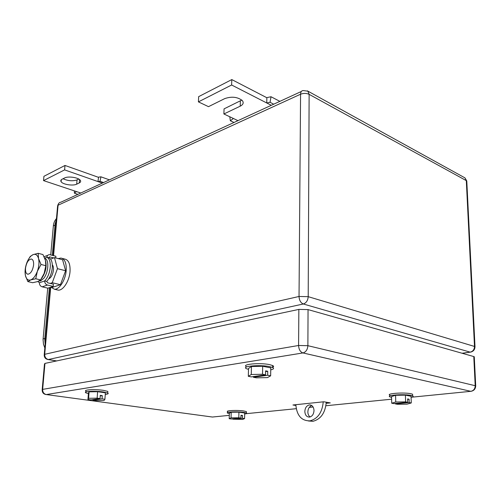 <?xml version="1.0" encoding="UTF-8"?>
<svg xmlns="http://www.w3.org/2000/svg" width="501" height="501" viewBox="0 0 501 501"><rect width="100%" height="100%" fill="white"/><g stroke="black" fill="none" stroke-linecap="round" stroke-linejoin="round"><path stroke-width="0.75" d="M267.284 97.526L271.016 96.743L270.058 102.298L266.751 102.968L266.851 97.733L267.284 97.526M279.865 101.359L271.016 96.743M229.802 116.783L230.341 120.754L233.41 118.493L237.962 120.653M273.728 104.189L270.058 102.298M271.31 105.298L231.631 85.001L198.421 101.878L208.497 106.663L224.78 98.591C231.8 96.236 237.668 96.925 242.384 100.651C243.912 102.786 243.185 104.634 240.204 106.187L223.884 113.971L233.41 118.493M234.005 122.476L230.341 120.754M223.884 113.971L224.06 108.867L241.833 100.081M198.421 101.878L198.653 96.649L231.806 79.584L231.631 85.001M266.851 97.733L231.806 79.584M98.572 177.141L100.908 176.822L100.037 181.306L97.964 181.575L98.572 177.141M109.412 179.846L100.908 176.822M74.336 190.875L74.436 193.204L76.471 191.582L80.793 193.029M103.557 182.546L100.037 181.306M102.336 183.109L64.604 169.889L43.531 180.598L76.471 191.582M77.906 194.357L74.436 193.204M43.531 180.598L43.938 176.296L64.992 165.455L64.604 169.889M98.296 177.266L64.992 165.455M61.128 181.744C62.838 184.525 73.077 186.103 76.691 184.174L79.258 182.946C80.661 182.245 81.012 181.368 80.317 180.335C78.632 177.548 68.23 175.945 64.66 177.943L62.118 179.208C60.79 179.903 60.458 180.748 61.128 181.744L61.304 179.746M76.691 184.174L77.048 179.903C72.614 181.324 67.948 180.942 63.051 178.744M77.048 179.903L78.782 179.064M229.339 413.588L227.642 413.125C224.717 411.954 237.28 411.365 243.78 412.392L246.379 412.999C247.118 413.4 246.555 413.726 244.688 413.989M227.686 411.741C224.761 410.557 237.317 409.956 243.818 410.989L246.411 411.609L246.398 412.235M244.576 418.585L242.446 418.291L232.84 419.199L242.609 419.431L244.576 418.585L244.713 413.006L238.939 412.166L231.205 412.242L229.352 413.15L229.189 418.698L231.042 417.847L231.205 412.242M231.042 417.847L238.789 417.784L238.939 412.166M242.446 418.291L242.515 415.492L241.012 415.279L240.943 418.084L231.337 418.993L229.189 418.698M232.84 419.199L232.846 418.849M240.943 418.084L238.789 417.784M242.515 415.492L241.006 415.636M248.483 369.375L246.611 368.749C240.524 366.3 259.831 364.471 269.644 366.638L272.582 367.502C274.31 368.398 273.696 369.181 270.747 369.851M246.661 366.795C240.574 364.315 259.869 362.455 269.676 364.647L272.613 365.523C273.922 366.168 273.909 366.782 272.588 367.365M270.646 375.825L267.659 375.249L253.443 377.278L256.431 377.835L267.478 377.597L270.646 375.825L270.778 367.897L262.687 366.256L251.433 366.544L248.509 368.442L248.321 376.314L251.251 374.51L251.433 366.544M251.251 374.51L262.53 374.26L262.687 366.256M267.659 375.249L267.728 371.266L265.624 370.853L265.555 374.842L251.339 376.884L248.321 376.314M253.443 377.278L253.462 376.577M265.555 374.842L262.53 374.26M267.728 371.266L265.611 371.579M88.395 393.579L85.965 392.872C82.402 391.356 95.084 390.686 103.375 391.976L107.728 393.009C108.849 393.636 108.022 394.105 105.26 394.412M86.084 391.275C82.527 389.747 95.203 389.058 103.488 390.36L107.84 391.406L107.771 392.377M104.928 399.247L102.06 398.852L92.848 400.161L95.704 400.55L104.12 400.431L104.928 399.247L105.373 392.815L97.607 391.694L89.072 391.845L88.433 393.11L87.951 399.497L88.589 398.301L89.072 391.845M88.589 398.301L97.144 398.17L97.607 391.694M102.06 398.852L102.285 395.621L100.269 395.339L100.037 398.571L90.831 399.892L87.951 399.497M92.848 400.161L92.892 399.598M100.037 398.571L97.144 398.17M102.285 395.621L100.225 395.928M391.575 397.381L389.96 396.911C385.457 395.201 404.057 393.855 411.077 395.433L412.649 395.89C413.688 396.41 413.168 396.892 411.089 397.343M389.922 395.264C385.426 393.529 404.013 392.164 411.027 393.755L412.605 394.218L412.63 395.214M411.252 402.967L409.173 402.566L395.289 403.875L397.374 404.263L407.062 404.15L411.252 402.967L411.064 396.285L405.428 395.145L395.583 395.289L391.557 396.567L391.707 403.205L395.74 401.996L395.583 395.289M395.74 401.996L405.61 401.877L405.428 395.145M409.173 402.566L409.079 399.209L407.614 398.921L407.708 402.284L393.811 403.599L391.707 403.205M395.289 403.875L395.276 403.462M407.708 402.284L405.61 401.877M409.079 399.209L407.626 399.353M295.847 405.466L292.941 404.996L323.809 401.777L330.291 402.904L326.201 403.318M310.338 404.94L309.85 404.99M42.19 389.49L44.476 363.989L44.965 363.407L298.859 309.405L308.052 309.599L473.777 356.562L475.205 385.664C475.073 388.826 473.614 390.711 470.827 391.319L471.886 391.137M473.821 357.532L474.278 356.756L473.777 356.562M44.833 347.988L43.481 344.218L43.061 339.578L47.714 288.138M56.456 218.599C54.69 220.503 53.657 222.914 53.363 225.838L50.733 254.877M45.159 344.356L44.764 338.933L49.38 287.674M52.298 255.297L55.123 223.966L56.388 219.35M295.822 404.695C296.805 415.561 301.514 420.953 309.956 420.859C317.809 418.748 322.237 412.411 323.245 401.84M304.84 411.534C305.153 415.241 306.725 417.089 309.562 417.076C312.298 416.337 313.776 414.127 314.008 410.444C313.689 406.806 312.154 404.958 309.393 404.914C306.606 405.597 305.084 407.808 304.84 411.534M308.441 420.978L312.975 421.297C320.878 419.174 325.299 412.811 326.251 402.203M311.785 405.534C309.33 406.518 308.021 408.678 307.852 412.01C307.927 414.246 308.679 415.893 310.119 416.951M33.586 265.073C32.671 270.527 30.805 273.584 27.975 274.229C26.108 273.89 25.294 271.855 25.532 268.116C26.453 262.637 28.344 259.599 31.194 258.998C33.01 259.361 33.805 261.384 33.586 265.073M52.323 264.804C53.256 265.912 53.632 267.672 53.45 270.095C52.793 274.654 51.208 277.598 48.691 278.919M50.219 283.416L52.242 282.727L57.458 268.661L54.49 257.62L50.588 259.092M51.146 287.086L52.354 287.374L60.427 284.7L52.242 282.727M60.427 284.7L65.618 270.74L57.458 268.661M65.618 270.74L62.587 259.762L54.49 257.62M58.229 258.61L60.934 258.046C64.792 258.867 66.545 263.031 66.195 270.54C65.543 279.94 59.368 289.684 54.465 289.24L50.895 287.173M62.256 258.397L64.735 259.055C68.606 259.887 70.372 264.04 70.034 271.517C69.395 280.886 63.22 290.593 58.298 290.142L56.694 289.766M37.851 281.499L39.397 282.758C39.397 284.837 40.318 286.196 42.159 286.835L47.871 288.175L53.2 286.403L53.4 284.18L47.67 282.802L46.737 281.424L44.695 280.929C44.695 283.021 45.622 284.393 47.47 285.044L53.2 286.403M55.73 257.946L55.887 256.249L49.499 254.646C48.002 254.752 47.125 255.623 46.869 257.251L48.898 257.783C51.484 259.036 52.605 262.424 52.267 267.947C51.609 273.602 49.768 278.093 46.737 281.424M44.677 258.09L46.869 257.251C49.455 258.503 50.57 261.898 50.225 267.428C49.561 273.089 47.72 277.592 44.695 280.929L39.397 282.758M53.707 257.915L49.781 256.907L48.898 257.783M47.783 255.31L44.063 256.681M45.854 265.543L44.157 273.371L40.6 279.927L37.638 281.575L32.634 282.714L27.831 281.575L25.445 275.707C26.39 279.257 28.15 280.666 30.718 279.927C33.266 278.875 35.433 276.12 37.224 271.655L37.337 271.36C38.984 266.62 39.385 262.355 38.546 258.579L41.026 264.465L37.337 271.36L35.771 278.763L30.718 279.927L27.831 281.575M28.188 259.812L30.279 256.418L33.166 254.596C30.642 255.742 28.513 258.503 26.791 262.868L26.685 263.157C25.081 267.766 24.668 271.949 25.445 275.707L25.056 272.037M38.189 253.306L38.546 258.579C37.531 255.059 35.734 253.731 33.166 254.596L38.189 253.306L42.967 254.571L45.434 260.376L45.841 265.699L44.157 273.371M35.771 278.763L40.6 279.927M41.026 264.465L45.841 265.699M45.077 258.447L45.272 258.547C49.355 260.42 48.334 273.032 43.612 278.468L40.6 280.861L38.89 281.061M41.339 278.819L41.746 278.343C45.91 272.056 47.081 265.856 45.265 259.756M240.204 106.187L240.355 100.995M79.258 182.946L79.54 179.558M53.557 255.629L58.078 205.216L300.569 94.219L299.034 296.473C299.272 300.349 300.7 302.854 303.318 303.988L470.157 352.14L471.372 351.94M50.72 287.23L44.702 354.313L299.034 296.473L308.203 296.667C307.89 300.531 306.255 302.973 303.318 303.988L48.321 359.518L56.651 360.92M301.345 91.47L60.947 202.166C59.293 202.366 58.335 203.381 58.078 205.216L57.559 206.374L53.137 255.523M44.702 354.313L44.207 354.94C44.251 357.595 45.572 359.129 48.165 359.543L48.321 359.518C45.91 358.835 44.702 357.1 44.702 354.313M466.393 182.514L466.782 180.993L466.306 180.629L309.13 94.351L308.203 296.667L474.497 346.448C474.366 349.554 472.919 351.452 470.157 352.14L462.072 353.249M474.453 347.506L474.998 346.648L474.497 346.448L466.306 180.629L464.972 177.886L307.351 90.844M464.183 177.454L464.972 177.886L466.782 180.993L474.998 346.648C474.892 349.742 473.313 351.583 470.27 352.165L462.179 353.274M300.569 94.219C300.688 91.796 301.602 90.581 303.299 90.568L307.908 91.188L309.13 94.351C306.412 93.142 303.562 93.098 300.569 94.219M47.626 359.474L56.519 360.945M298.859 309.405L298.583 345.483C298.828 349.454 300.268 351.94 302.923 352.942L470.802 391.325C473.927 390.811 475.555 388.983 475.712 385.833L307.883 345.69C307.564 349.635 305.923 352.053 302.961 352.942L46.311 394.563L212.424 417.032L229.289 415.354M246.248 413.669L296.235 408.691M309.28 407.394L313.119 407.012M325.919 405.741L391.613 399.203M411.709 397.199L470.802 391.325L302.961 352.942L46.305 394.556C43.863 393.943 42.648 392.214 42.648 389.377L42.159 389.866C42.184 392.659 43.568 394.224 46.305 394.556L45.685 394.506M308.052 309.599L307.883 345.69L298.583 345.483L42.648 389.377L44.965 363.407M475.186 386.49L475.712 385.833L474.278 356.756M44.802 338.494L43.111 338.92M53.363 225.838L55.022 225.124M56.012 223.59L55.123 223.966M45.666 338.707L44.764 338.933M42.159 286.835L47.47 285.044M49.054 257.307L50.019 256.938M50.275 287.374L44.251 354.464M58.554 203.65L57.665 205.473M246.379 412.999L246.411 411.609M272.582 367.502L272.613 365.523M107.728 393.009L107.84 391.406M412.649 395.89L412.605 394.218M312.975 421.297L309.956 420.859M311.234 405.221L309.393 404.914M54.465 289.24L58.298 290.142M49.204 257.126L49.781 256.907M40.6 280.861L39.303 280.842M45.272 258.547L44.752 258.278"/></g></svg>
